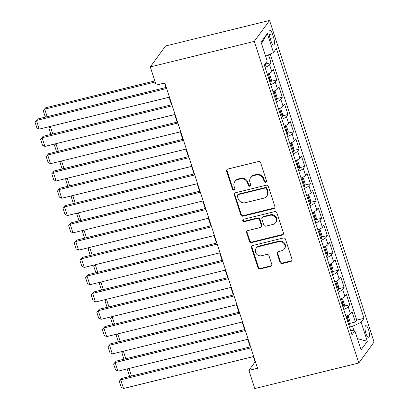 <?xml version="1.0" encoding="UTF-8"?>
<svg xmlns="http://www.w3.org/2000/svg" width="409" height="409" viewBox="0 0 409 409"><rect width="100%" height="100%" fill="white"/><g stroke="black" fill="none" stroke-linecap="round" stroke-linejoin="round"><path stroke-width="0.61" d="M265.717 182.348A1.283 1.191 -143.9 0 0 266.525 180.865L260.666 162.833A1.835 1.702 -143.9 0 0 258.411 161.555L227.777 169.081A1.835 1.702 -143.9 0 0 226.627 171.192L232.491 189.229A1.283 1.191 -143.9 0 0 234.715 189.689A1.283 1.191 -143.9 0 0 234.873 188.641L234.112 186.31A5.869 5.44 -143.9 0 1 234.817 181.514A5.869 5.44 -143.9 0 1 237.793 179.541L240.344 178.912A5.869 5.44 -143.9 0 1 247.557 183.007L248.314 185.338A1.283 1.191 -143.9 0 0 250.543 185.804A1.283 1.191 -143.9 0 0 250.697 184.756L249.94 182.419A5.869 5.44 -143.9 0 1 250.64 177.629A5.869 5.44 -143.9 0 1 253.621 175.65L256.172 175.026A5.869 5.44 -143.9 0 1 263.381 179.116L264.142 181.453A1.283 1.191 -143.9 0 0 265.717 182.348M250.64 177.629L251.054 177.061A5.869 5.44 -143.9 0 1 254.03 175.088L256.586 174.459A5.869 5.44 -143.9 0 1 263.795 178.554L264.551 180.885A1.283 1.191 -143.9 0 0 266.53 181.601M227.087 169.438A1.835 1.702 -143.9 0 0 227.041 170.63L232.9 188.661A1.283 1.191 -143.9 0 0 234.878 189.372M234.817 181.514L235.226 180.947A5.869 5.44 -143.9 0 1 238.207 178.973L240.758 178.344A5.869 5.44 -143.9 0 1 247.966 182.44L248.728 184.776A1.283 1.191 -143.9 0 0 250.702 185.487M368.535 329.649A5.982 1.764 76.2 0 0 365.789 325.651A5.982 1.764 76.2 0 0 365.897 333.269A5.982 1.764 76.2 0 0 368.642 337.267A5.982 1.764 76.2 0 0 368.535 329.649M280.017 262.271A1.835 1.702 -143.9 0 0 282.271 263.549L290.865 261.438A1.835 1.702 -143.9 0 0 292.016 259.321L285.508 239.296A1.835 1.702 -143.9 0 0 283.253 238.018L252.624 245.538A1.835 1.702 -143.9 0 0 251.474 247.655L257.982 267.685A1.835 1.702 -143.9 0 0 260.231 268.964L270.615 266.412A1.835 1.702 -143.9 0 0 271.765 264.296L268.979 255.727A1.835 1.702 -143.9 0 0 266.724 254.449L261.581 255.712A4.908 4.55 -143.9 0 1 256.279 253.708A4.908 4.55 -143.9 0 1 256.136 248.283A4.908 4.55 -143.9 0 1 258.626 246.632L278.795 241.678A4.908 4.55 -143.9 0 1 284.091 243.682A4.908 4.55 -143.9 0 1 284.235 249.107A4.908 4.55 -143.9 0 1 281.745 250.758L278.381 251.581A1.835 1.702 -143.9 0 0 277.23 253.698L280.017 262.271L280.431 261.704A1.835 1.702 -143.9 0 0 282.685 262.982L291.274 260.87A1.835 1.702 -143.9 0 0 291.97 260.518M254.306 41.381L150.287 66.933L156.187 85.087L164.853 82.961L257.558 368.264L248.887 370.396L254.787 388.55L358.805 362.998L254.306 41.381L269.562 20.45L374.061 342.067L358.805 362.998M273.713 208.651A1.835 1.702 -143.9 0 0 274.863 206.54L268.355 186.509A1.835 1.702 -143.9 0 0 266.106 185.231L235.472 192.757A1.835 1.702 -143.9 0 0 234.321 194.873L240.829 214.899A1.835 1.702 -143.9 0 0 243.084 216.177L273.713 208.651L274.127 208.089A1.835 1.702 -143.9 0 0 274.817 207.731M276.934 212.905L283.442 232.931A1.835 1.702 -143.9 0 1 282.292 235.047L251.658 242.568A1.835 1.702 -143.9 0 1 249.403 241.29L246.622 232.721A1.835 1.702 -143.9 0 1 247.772 230.604L260.19 227.552A1.835 1.702 -143.9 0 0 261.341 225.436L259.495 219.751A1.835 1.702 -143.9 0 0 257.241 218.472L244.311 221.647A1.283 1.191 -143.9 0 1 242.885 219.705A1.283 1.191 -143.9 0 1 243.539 219.275L274.679 211.622A1.835 1.702 -143.9 0 1 276.934 212.905M349.848 323.376L355.36 322.021L351.991 311.648L350.487 313.713L348.238 306.796A7.474 1.723 162 0 1 343.734 309.455M344.23 306.085L349.746 304.731L346.372 294.357L344.869 296.418L342.619 289.506A7.474 1.723 162 0 1 338.115 292.164M338.611 288.795L344.127 287.44L340.753 277.062L339.25 279.127L337.001 272.21A7.474 1.723 162 0 1 332.497 274.874M332.992 271.499L338.509 270.15L335.135 259.771L333.632 261.837L331.382 254.919A7.474 1.723 162 0 1 326.878 257.578M327.374 254.209L332.89 252.854L329.516 242.481L328.013 244.546L325.763 237.629A7.474 1.723 162 0 1 321.259 240.287M321.755 236.918L327.272 235.564L323.897 225.19L322.394 227.256L320.15 220.339A7.474 1.723 162 0 1 315.641 222.997M316.142 219.628L321.653 218.273L318.284 207.9L316.776 209.965L314.531 203.048A7.474 1.723 162 0 1 310.022 205.707M310.523 202.337L316.034 200.983L312.665 190.609L311.157 192.67L308.913 185.758A7.474 1.723 162 0 1 304.408 188.416M304.904 185.047L310.416 183.692L307.047 173.314L305.538 175.379L303.294 168.462A7.474 1.723 162 0 1 298.79 171.126M299.286 167.751L304.797 166.402L301.428 156.023L299.92 158.089L297.675 151.172A7.474 1.723 162 0 1 293.171 153.83M293.667 150.461L299.178 149.106L295.809 138.733L294.301 140.798L292.057 133.881A7.474 1.723 162 0 1 287.553 136.54M288.048 133.17L293.56 131.816L290.191 121.442L288.688 123.508L286.438 116.591A7.474 1.723 162 0 1 281.934 119.249M282.43 115.88L287.941 114.525L284.572 104.152L283.069 106.217L280.819 99.3A7.474 1.723 162 0 1 276.315 101.959M276.811 98.589L282.322 97.235L278.953 86.861L277.45 88.922L275.201 82.01A7.474 1.723 162 0 1 270.697 84.668M271.193 81.299L276.704 79.944L273.335 69.566L271.832 71.631A7.474 1.723 162 0 1 267.328 74.29M269.807 37.357L271.044 41.161A5.792 1.708 76.2 0 0 273.703 45.036A5.792 1.708 76.2 0 0 273.601 37.654L272.363 33.85A5.792 1.708 76.2 0 0 269.705 29.98A5.792 1.708 76.2 0 0 269.807 37.357M355.36 322.021L356.745 320.124L364.025 318.34L276.377 48.594L273.493 52.551L265.615 56.191M364.025 318.34L361.137 322.297L367.318 341.316L361.055 349.915L354.874 330.896L351.985 334.853L264.342 65.113L267.23 61.151L261.049 42.132L267.312 33.533L273.493 52.551M265.574 64.003L271.085 62.654L269.582 64.714A7.474 1.723 162 0 1 265.078 67.378M276.704 79.944L275.201 82.01M282.322 97.235L280.819 99.3M287.941 114.525L286.438 116.591M293.56 131.816L292.057 133.881M299.178 149.106L297.675 151.172M304.797 166.402L303.294 168.462M310.416 183.692L308.913 185.758M316.034 200.983L314.531 203.048M321.653 218.273L320.15 220.339M327.272 235.564L325.763 237.629M332.89 252.854L331.382 254.919M338.509 270.15L337.001 272.21M344.127 287.44L342.619 289.506M349.746 304.731L348.238 306.796M356.745 320.124L270.283 54.034M271.085 62.654L268.549 54.837M354.03 330.809L352.553 326.264L349.444 327.026M150.287 66.933L165.538 46.002L269.562 20.45M253.345 356.597L255.068 361.909L248.887 370.396M164.464 83.053L165.911 87.506M169.07 97.224L171.529 104.796M174.689 114.52L177.148 122.087M180.308 131.81L182.767 139.382M185.926 149.101L188.385 156.673M191.545 166.391L194.004 173.963M197.164 183.682L199.623 191.254M202.777 200.972L205.241 208.544M208.396 218.268L210.86 225.834M214.014 235.558L216.473 243.13M219.633 252.849L222.092 260.421M225.252 270.139L227.711 277.711M230.87 287.43L233.329 295.001M236.489 304.72L238.948 312.292M242.108 322.016L244.567 329.582M247.726 339.306L250.185 346.878M255.461 361.812L255.068 361.909M272.946 91.585A7.474 1.723 -18 0 0 277.45 88.922M278.56 108.876A7.474 1.723 -18 0 0 283.069 106.217M284.178 126.166A7.474 1.723 -18 0 0 288.688 123.508M289.797 143.457A7.474 1.723 -18 0 0 294.301 140.798M295.416 160.747A7.474 1.723 -18 0 0 299.92 158.089M301.034 178.038A7.474 1.723 -18 0 0 305.538 175.379M306.653 195.333A7.474 1.723 -18 0 0 311.157 192.67M312.271 212.624A7.474 1.723 -18 0 0 316.776 209.965M317.89 229.914A7.474 1.723 -18 0 0 322.394 227.256M323.509 247.205A7.474 1.723 -18 0 0 328.013 244.546M329.127 264.495A7.474 1.723 -18 0 0 333.632 261.837M334.746 281.786A7.474 1.723 -18 0 0 339.25 279.127M340.365 299.081A7.474 1.723 -18 0 0 344.869 296.418M354.874 330.896L350.554 330.441M345.983 316.372A7.474 1.723 -18 0 0 350.487 313.713M352.553 326.264L361.137 322.297M261.499 43.518L267.312 33.533M367.318 341.316L357.379 338.611M234.781 193.114A1.835 1.702 -143.9 0 0 234.735 194.306L241.244 214.331A1.835 1.702 -143.9 0 0 243.493 215.609L274.127 208.089M266.581 188.963A1.283 1.191 -143.9 0 0 265.001 188.068L238.115 194.674A1.283 1.191 -143.9 0 0 237.312 196.151L238.11 198.616A5.869 5.44 -143.9 0 0 245.323 202.706L263.698 198.191A5.869 5.44 -143.9 0 0 266.678 196.218A5.869 5.44 -143.9 0 0 267.379 191.422L266.581 188.963L266.995 188.396A1.283 1.191 -143.9 0 0 265.415 187.501L265.001 188.068M237.465 195.103L237.88 194.536A1.283 1.191 -143.9 0 1 238.529 194.106L265.415 187.501M266.678 196.218L267.092 195.65A5.869 5.44 -143.9 0 0 267.793 190.86L267.379 191.422M266.995 188.396L267.793 190.86M247.077 230.962A1.835 1.702 -143.9 0 0 247.031 232.154L249.817 240.727A1.835 1.702 -143.9 0 0 252.072 242.005L282.701 234.48A1.835 1.702 -143.9 0 0 283.396 234.122M261.126 226.934L261.535 226.371A1.835 1.702 -143.9 0 0 261.755 224.873L259.909 219.188A1.835 1.702 -143.9 0 0 257.655 217.905L244.72 221.085L244.311 221.647M243.14 219.454A1.283 1.191 -143.9 0 0 244.72 221.085M273.084 224.388A4.908 4.55 -143.9 0 0 275.574 222.736A4.908 4.55 -143.9 0 0 275.431 217.312A4.908 4.55 -143.9 0 0 270.134 215.308L263.028 217.051A1.835 1.702 -143.9 0 0 261.878 219.168L263.723 224.853A1.835 1.702 -143.9 0 0 265.978 226.131L273.084 224.388M275.574 222.736L275.988 222.169A4.908 4.55 -143.9 0 0 275.845 216.744A4.908 4.55 -143.9 0 0 270.543 214.74L270.134 215.308M262.097 217.67L262.512 217.102A1.835 1.702 -143.9 0 1 263.442 216.484L270.543 214.74M277.691 251.939A1.835 1.702 -143.9 0 0 277.645 253.135L280.431 261.704M284.235 249.107L284.649 248.539A4.908 4.55 -143.9 0 0 284.506 243.115A4.908 4.55 -143.9 0 0 279.204 241.111L278.795 241.678M256.136 248.283L256.55 247.716A4.908 4.55 -143.9 0 1 259.04 246.065L279.204 241.111M251.929 245.896A1.835 1.702 -143.9 0 0 251.888 247.092L258.391 267.118A1.835 1.702 -143.9 0 0 260.645 268.396L271.024 265.845A1.835 1.702 -143.9 0 0 271.719 265.487M154.837 80.936L45.736 107.736L44.709 109.152L155.185 82.015M265.635 63.334L265.461 65.215A4.954 1.14 162 0 1 264.603 65.915M45.885 116.989L45.154 116.626L43.185 110.573L44.709 109.152L47.153 116.677M43.185 110.573L45.736 107.736M169.459 97.132L39.274 129.111L36.462 120.461L37.495 119.05L34.939 121.887L36.462 120.461L166.647 88.487M166.299 87.408L37.495 119.05M39.274 129.111L36.907 127.94L34.939 121.887M268.227 73.917A4.954 1.14 162 0 1 267.414 74.561M50.368 126.386L169.086 97.27M271.09 82.434L268.309 73.881L269.659 74.458L271.346 79.643L271.08 82.506A4.954 1.14 162 0 1 270.221 83.206M269.153 79.924A4.954 1.14 -18 0 0 269.49 79.694C269.868 78.497 269.643 77.807 268.815 77.623A4.954 1.14 162 0 1 268.483 77.848M51.503 134.28L50.767 133.917L48.804 127.869L50.327 126.442L52.771 133.968M48.804 127.869L49.99 126.478M273.841 91.207A4.954 1.14 162 0 1 273.033 91.851M55.987 143.677L174.704 114.561M273.933 91.166L275.277 91.749L276.965 96.933L276.699 99.796A4.954 1.14 162 0 1 275.84 100.496M274.771 97.214A4.954 1.14 -18 0 0 275.109 96.989C275.487 95.793 275.262 95.098 274.434 94.914A4.954 1.14 162 0 1 274.096 95.139M57.117 151.57L56.386 151.212L54.423 145.159L55.946 143.733L58.39 151.258M54.423 145.159L55.609 143.769M279.459 108.497A4.954 1.14 162 0 1 278.652 109.147M61.606 160.967L180.323 131.851M282.328 117.015L279.546 108.462L280.896 109.039L282.583 114.229L282.317 117.086A4.954 1.14 162 0 1 281.458 117.792M280.39 114.505A4.954 1.14 -18 0 0 280.727 114.28C281.106 113.083 280.881 112.388 280.053 112.204A4.954 1.14 162 0 1 279.715 112.429M62.735 168.861L62.004 168.503L60.041 162.45L61.565 161.023L64.008 168.549M60.041 162.45L61.227 161.059M285.078 125.788A4.954 1.14 162 0 1 284.27 126.437M67.224 178.258L185.937 149.142M287.941 134.305L285.165 125.752L286.515 126.33L288.202 131.519L287.936 134.377A4.954 1.14 162 0 1 287.077 135.082M286.009 131.795A4.954 1.14 -18 0 0 286.346 131.57C286.724 130.374 286.499 129.684 285.671 129.495A4.954 1.14 162 0 1 285.334 129.719M68.354 186.156L67.623 185.793L65.66 179.74L67.183 178.314L69.627 185.839M65.66 179.74L66.846 178.35M175.078 114.423L44.893 146.402L42.081 137.756L43.114 136.34L40.557 139.183L42.081 137.756L172.266 105.778M171.918 104.704L43.114 136.34M44.893 146.402L42.526 145.231L40.557 139.183M180.696 131.713L50.511 163.692L47.7 155.047L48.732 153.631L46.176 156.473L47.7 155.047L177.884 123.068M177.537 121.994L48.732 153.631M50.511 163.692L48.144 162.526L46.176 156.473M186.315 149.004L56.13 180.982L53.318 172.337L54.351 170.921L51.795 173.764L53.318 172.337L183.503 140.359M183.155 139.285L54.351 170.921M56.13 180.982L53.763 179.817L51.795 173.764M191.933 166.294L61.744 198.273L58.937 189.628L59.97 188.217L57.413 191.054L58.937 189.628L189.122 157.649M188.774 156.575L59.97 188.217M61.744 198.273L59.382 197.107L57.413 191.054M290.697 143.084A4.954 1.14 162 0 1 289.884 143.728M72.843 195.548L191.555 166.437M290.789 143.043L292.133 143.62L293.815 148.81L293.555 151.667A4.954 1.14 162 0 1 292.696 152.373M291.627 149.086A4.954 1.14 -18 0 0 291.965 148.861C292.343 147.664 292.118 146.974 291.29 146.785A4.954 1.14 162 0 1 290.952 147.015M73.973 203.447L73.242 203.084L71.278 197.031L72.802 195.604L75.246 203.135M71.278 197.031L72.465 195.64M197.552 183.59L67.362 215.563L64.556 206.918L65.588 205.507L63.032 208.345L64.556 206.918L194.74 174.945M194.393 173.866L65.588 205.507M67.362 215.563L65 214.398L63.032 208.345M296.315 160.374A4.954 1.14 162 0 1 295.502 161.018M78.462 212.838L197.174 183.728M299.178 168.891L296.402 160.333L297.752 160.911L299.434 166.1L299.173 168.963A4.954 1.14 162 0 1 298.314 169.663M297.246 166.381A4.954 1.14 -18 0 0 297.583 166.151C297.962 164.955 297.737 164.265 296.908 164.075A4.954 1.14 162 0 1 296.571 164.306M79.591 220.737L78.86 220.374L76.897 214.321L78.416 212.9L80.864 220.425M76.897 214.321L78.083 212.931M203.171 200.88L72.981 232.859L70.174 224.209L71.202 222.798L68.651 225.635L70.174 224.209L200.359 192.235M200.011 191.156L71.202 222.798M72.981 232.859L70.619 231.688L68.651 225.635M301.934 177.664A4.954 1.14 162 0 1 301.121 178.309M84.08 230.129L202.792 201.018M304.797 186.182L302.021 177.629L303.371 178.206L305.053 183.39L304.792 186.253A4.954 1.14 162 0 1 303.933 186.954M302.864 183.672A4.954 1.14 -18 0 0 303.202 183.442C303.58 182.245 303.355 181.555 302.527 181.366A4.954 1.14 162 0 1 302.19 181.596M85.21 238.028L84.479 237.665L82.511 231.617L84.034 230.19L86.483 237.716M82.511 231.617L83.702 230.226M208.784 218.171L78.6 250.15L75.793 241.504L76.82 240.088L74.269 242.931L75.793 241.504L205.978 209.526M205.63 208.452L76.82 240.088M78.6 250.15L76.232 248.979L74.269 242.931M307.553 194.955A4.954 1.14 162 0 1 306.74 195.599M89.694 247.425L208.411 218.309M310.416 203.472L307.64 194.919L308.989 195.497L310.671 200.681L310.411 203.544A4.954 1.14 162 0 1 309.552 204.244M308.483 200.962A4.954 1.14 -18 0 0 308.821 200.737C309.194 199.541 308.974 198.846 308.146 198.662A4.954 1.14 162 0 1 307.808 198.886M90.829 255.318L90.098 254.96L88.129 248.907L89.653 247.481L92.102 255.006M88.129 248.907L89.32 247.517M214.403 235.461L84.218 267.44L81.411 258.795L82.439 257.379L79.888 260.221L81.411 258.795L211.596 226.816M211.248 225.742L82.439 257.379M84.218 267.44L81.851 266.274L79.888 260.221M313.171 212.245A4.954 1.14 162 0 1 312.358 212.895M95.312 264.715L214.03 235.599M313.263 212.205L314.608 212.787L316.29 217.971L316.029 220.834A4.954 1.14 162 0 1 315.17 221.54M314.102 218.253A4.954 1.14 -18 0 0 314.439 218.028C314.812 216.831 314.587 216.136 313.764 215.952A4.954 1.14 162 0 1 313.427 216.177M96.447 272.609L95.716 272.251L93.748 266.198L95.271 264.771L97.72 272.297M93.748 266.198L94.939 264.807M220.022 252.752L89.837 284.73L87.03 276.085L88.058 274.669L85.507 277.512L87.03 276.085L217.215 244.107M216.867 243.033L88.058 274.669M89.837 284.73L87.47 283.565L85.507 277.512M318.79 229.536A4.954 1.14 162 0 1 317.977 230.185M100.931 282.005L219.648 252.89M321.653 238.053L318.872 229.5L320.221 230.078L321.909 235.267L321.648 238.125A4.954 1.14 162 0 1 320.789 238.83M319.72 235.543A4.954 1.14 -18 0 0 320.058 235.318C320.431 234.122 320.206 233.432 319.383 233.242A4.954 1.14 162 0 1 319.046 233.467M102.066 289.899L101.335 289.541L99.367 283.488L100.89 282.062L103.339 289.587M99.367 283.488L100.558 282.098M225.64 270.042L95.455 302.021L92.649 293.376L93.676 291.965L91.125 294.802L92.649 293.376L222.833 261.397M222.481 260.323L93.676 291.965M95.455 302.021L93.088 300.855L91.125 294.802M324.409 246.832A4.954 1.14 162 0 1 323.596 247.476M106.55 299.296L225.267 270.185M327.272 255.344L324.49 246.791L325.84 247.368L327.527 252.558L327.266 255.415A4.954 1.14 162 0 1 326.408 256.121M325.339 252.834A4.954 1.14 -18 0 0 325.676 252.609C326.05 251.412 325.825 250.722 325.002 250.533A4.954 1.14 162 0 1 324.664 250.763M107.685 307.195L106.953 306.832L104.985 300.779L106.509 299.352L108.952 306.883M104.985 300.779L106.176 299.388M231.259 287.338L101.074 319.311L98.267 310.666L99.295 309.255L96.744 312.093L98.267 310.666L228.452 278.687M228.099 277.614L99.295 309.255M101.074 319.311L98.707 318.146L96.744 312.093M330.027 264.122A4.954 1.14 162 0 1 329.214 264.766M112.168 316.586L230.886 287.476M332.89 272.639L330.109 264.081L331.459 264.659L333.146 269.848L332.88 272.711A4.954 1.14 162 0 1 332.021 273.411M330.958 270.129A4.954 1.14 -18 0 0 331.29 269.899C331.668 268.703 331.443 268.013 330.62 267.823A4.954 1.14 162 0 1 330.283 268.053M113.303 324.485L112.572 324.122L110.604 318.069L112.127 316.648L114.571 324.173M110.604 318.069L111.795 316.678M236.877 304.628L106.693 336.607L103.881 327.957L104.914 326.546L102.362 329.383L103.881 327.957L234.071 295.983M233.718 294.904L104.914 326.546M106.693 336.607L104.326 335.436L102.362 329.383M335.646 281.412A4.954 1.14 162 0 1 334.833 282.057M117.787 333.877L236.504 304.766M338.509 289.93L335.728 281.377L337.077 281.954L338.764 287.138L338.499 290.001A4.954 1.14 162 0 1 337.64 290.702M336.576 287.42A4.954 1.14 -18 0 0 336.909 287.19C337.287 285.993 337.062 285.303 336.234 285.114A4.954 1.14 162 0 1 335.901 285.344M118.922 341.776L118.191 341.413L116.222 335.365L117.746 333.938L120.19 341.464M116.222 335.365L117.414 333.974M242.496 321.919L112.311 353.897L109.5 345.252L110.532 343.836L107.976 346.679L109.5 345.252L239.689 313.274M239.337 312.195L110.532 343.836M112.311 353.897L109.944 352.727L107.976 346.679M341.264 298.703A4.954 1.14 162 0 1 340.452 299.347M123.406 351.173L242.123 322.057M341.351 298.662L342.696 299.245L344.383 304.429L344.117 307.292A4.954 1.14 162 0 1 343.258 307.992M342.195 304.71A4.954 1.14 -18 0 0 342.527 304.485C342.906 303.289 342.681 302.594 341.852 302.409A4.954 1.14 162 0 1 341.52 302.634M124.54 359.066L123.809 358.708L121.841 352.655L123.365 351.229L125.808 358.754M121.841 352.655L123.032 351.265M248.115 339.209L117.93 371.188L115.118 362.543L116.151 361.127L113.595 363.969L115.118 362.543L245.308 330.564M244.955 329.49L116.151 361.127M117.93 371.188L115.563 370.022L113.595 363.969M346.883 315.993A4.954 1.14 162 0 1 346.07 316.643M129.024 368.463L247.742 339.347M349.746 324.511L346.965 315.958L348.315 316.535L350.002 321.719L349.736 324.582A4.954 1.14 162 0 1 348.877 325.288M347.808 322.001A4.954 1.14 -18 0 0 348.146 321.776C348.524 320.579 348.299 319.884 347.471 319.7A4.954 1.14 162 0 1 347.139 319.925M130.159 376.357L129.428 375.999L127.46 369.946L128.983 368.519L131.427 376.045M127.46 369.946L128.651 368.555M253.733 356.5L123.549 388.478L120.737 379.833L121.77 378.417L119.213 381.26L120.737 379.833L250.922 347.854M250.574 346.781L121.77 378.417M123.549 388.478L121.182 387.313L119.213 381.26M271.832 71.631L269.582 64.714M269.142 34.642L272.363 33.85M270.18 38.497L273.601 37.654M263.795 178.554L263.381 179.116M256.586 174.459L256.172 175.026M254.03 175.088L253.621 175.65M248.728 184.776L248.314 185.338M247.966 182.44L247.557 183.007M240.758 178.344L240.344 178.912M238.207 178.973L237.793 179.541M232.9 188.661L232.491 189.229M227.041 170.63L226.627 171.192M264.551 180.885L264.142 181.453M243.493 215.609L243.084 216.177M241.244 214.331L240.829 214.899M234.735 194.306L234.321 194.873M238.529 194.106L238.115 194.674M282.701 234.48L282.292 235.047M252.072 242.005L251.658 242.568M249.817 240.727L249.403 241.29M247.031 232.154L246.622 232.721M261.755 224.873L261.341 225.436M259.909 219.188L259.495 219.751M257.655 217.905L257.241 218.472M263.442 216.484L263.028 217.051M277.645 253.135L277.23 253.698M259.04 246.065L258.626 246.632M271.024 265.845L270.615 266.412M260.645 268.396L260.231 268.964M258.391 267.118L257.982 267.685M251.888 247.092L251.474 247.655M291.274 260.87L290.865 261.438M282.685 262.982L282.271 263.549M265.472 65.143L265.114 64.049M269.112 79.791L269.49 79.694M276.709 99.724L273.928 91.171M274.73 97.081L275.109 96.989M280.349 114.372L280.727 114.28M285.968 131.662L286.346 131.57M293.56 151.596L290.784 143.043M291.586 148.953L291.965 148.861M297.205 166.243L297.583 166.151M302.824 183.539L303.202 183.442M308.437 200.829L308.821 200.737M316.034 220.763L313.253 212.21M314.056 218.12L314.439 218.028M319.674 235.41L320.058 235.318M325.293 252.701L325.676 252.609M330.912 269.991L331.29 269.899M336.53 287.287L336.909 287.19M344.127 307.22L341.346 298.667M342.149 304.577L342.527 304.485M347.768 321.868L348.146 321.776"/></g></svg>
